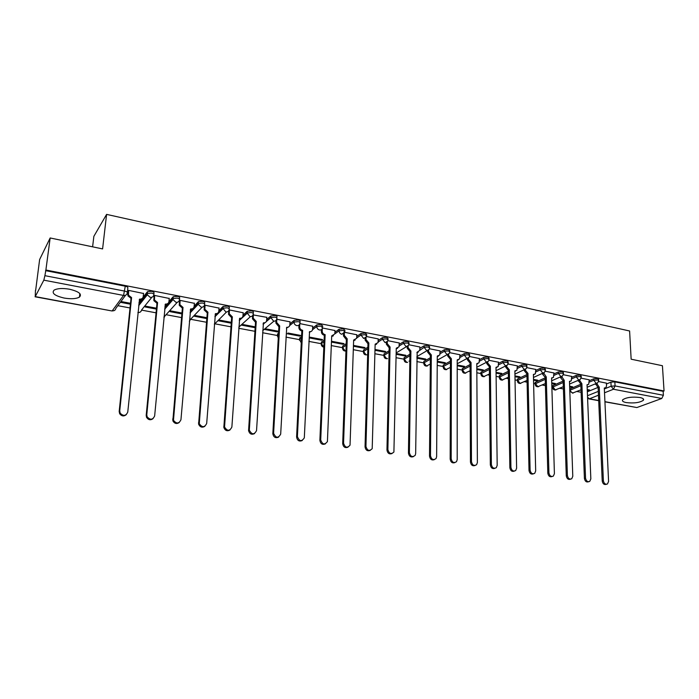 <?xml version="1.0" encoding="UTF-8"?>
<svg xmlns="http://www.w3.org/2000/svg" width="699" height="699" viewBox="0 0 699 699"><rect width="100%" height="100%" fill="white"/><g stroke="black" fill="none" stroke-linecap="round" stroke-linejoin="round"><path stroke-width="1.05" d="M64.203 298.062C71.106 299.181 76.182 298.866 79.441 297.119C82.237 294.148 78.917 291.509 69.472 289.211C62.552 288.058 57.44 288.355 54.138 290.094C51.333 293.152 54.688 295.808 64.203 298.062M626.278 402.589C634.028 403.454 639.725 402.694 643.351 400.291C644.181 399.103 643.01 398.177 639.83 397.504C632.045 396.621 626.339 397.382 622.704 399.767C621.857 400.981 623.045 401.925 626.278 402.589M153.876 294.279L153.99 293.117C154.339 292.4 153.535 291.806 151.569 291.343L147.524 291.649L147.166 293.545L151.395 293.073C153.361 293.536 154.173 294.122 153.824 294.838C153.439 296.699 152.225 297.529 150.189 297.328L147.306 294.803L147.166 293.545L138.795 304.135M179.512 299.198L179.608 298.106C179.993 297.407 179.232 296.83 177.31 296.376L173.247 296.699L172.933 298.552L177.153 298.089C179.075 298.543 179.844 299.111 179.451 299.819C179.093 301.653 177.913 302.484 175.921 302.291L173.02 299.6L172.933 298.552L164.763 308.006M204.597 304.021L204.685 302.999C205.113 302.309 204.388 301.75 202.509 301.304L198.429 301.645L198.167 303.445L202.369 302.999C204.248 303.436 204.973 304.004 204.545 304.685C204.204 306.512 203.06 307.333 201.102 307.149L198.21 304.292L198.167 303.445L190.154 311.981M229.176 308.748L229.246 307.787C229.709 307.114 229.027 306.564 227.192 306.127L223.095 306.485L222.867 308.242L227.07 307.805C228.905 308.242 229.587 308.792 229.123 309.456C228.8 311.265 227.682 312.086 225.768 311.903L222.867 308.242L215.004 316.018M253.239 313.379L253.3 312.47C253.798 311.815 253.152 311.273 251.369 310.845L247.175 311.282L247.07 312.942L251.256 312.514C253.047 312.934 253.693 313.475 253.195 314.131C252.889 315.922 251.806 316.734 249.936 316.56L247.07 312.942L242.562 317.084M276.821 317.923L276.874 317.066C277.407 316.42 276.795 315.896 275.048 315.476L270.871 315.896L270.775 317.547L274.952 317.128C276.699 317.538 277.311 318.071 276.778 318.709C276.489 320.492 275.432 321.295 273.606 321.129L270.775 317.547L266.433 321.287M299.941 322.379L299.976 321.557C300.526 320.928 299.95 320.413 298.255 320.011L294.096 320.422L294.008 322.056L298.167 321.645C299.871 322.047 300.448 322.562 299.897 323.191L299.88 323.261C299.591 324.983 298.56 325.769 296.795 325.603C295.022 325.079 294.087 323.89 294.008 322.056L289.718 325.524M322.615 326.774L322.65 325.944L320.998 324.458L316.848 324.852L316.778 326.477L320.928 326.075L322.519 327.857C322.16 329.447 321.164 330.155 319.53 329.98C317.792 329.465 316.874 328.294 316.778 326.477L312.505 329.736M344.852 331.09L344.887 330.243L343.296 328.81L339.155 329.203L339.094 330.81L343.235 330.417L344.825 331.85L341.82 334.279C340.107 333.773 339.198 332.619 339.094 330.81L334.83 333.886M366.652 335.319L366.678 334.463L365.149 333.082L361.025 333.467L360.981 335.057L365.105 334.681L366.634 336.053L366.433 336.769L363.672 338.491L360.981 335.057L356.708 337.984M388.041 339.461L388.059 338.596L386.591 337.276L382.475 337.643L382.44 339.225L386.556 338.858L388.024 340.168L387.744 341.086L385.097 342.624L382.44 339.225L378.159 342.021M409.02 343.532L409.029 342.65L407.613 341.383L403.515 341.75L403.489 343.314L407.587 342.947L409.002 344.214L408.644 345.306L406.119 346.678L403.489 343.314L399.19 345.979M429.597 347.525L429.605 346.634L428.242 345.411L424.162 345.769L424.144 347.324L428.225 346.966L429.588 348.181L429.142 349.439L426.74 350.653L424.144 347.324L416.962 352.331M449.789 351.44L449.798 350.54L448.487 349.369L444.415 349.718L444.407 351.256L448.478 350.907L449.789 352.078L449.256 353.476L446.967 354.559L444.407 351.256L440.064 353.72M469.614 355.293L469.606 354.376L468.347 353.248L464.293 353.589L464.293 355.118L468.347 354.777L469.614 355.896L468.994 357.425L466.827 358.386L464.293 355.118L459.933 357.486M489.073 359.068L489.064 358.133L487.841 357.058L483.804 357.39L483.813 358.91L487.858 358.578L489.073 359.653L488.374 361.296L486.321 362.143L483.813 358.91L479.435 361.191M508.173 362.772L508.156 361.837L506.985 360.798L502.957 361.121L502.983 362.632L507.002 362.309L508.182 363.331L507.404 365.088L505.456 365.839L502.983 362.632L498.588 364.834M526.932 366.416L526.915 365.463L525.779 364.467L521.769 364.791L521.795 366.285L525.805 365.961L526.941 366.958L526.085 368.792L524.241 369.456L521.795 366.285L517.391 368.408M545.36 369.998L545.334 369.028L544.233 368.076L540.24 368.39L540.275 369.867L544.276 369.561L545.369 370.505L544.442 372.427L542.695 373.021L540.275 369.867L535.853 371.929M563.455 373.511L563.42 372.532L562.363 371.623L558.379 371.929L558.431 373.397L562.407 373.091L563.473 374L562.468 375.992L560.816 376.516L558.431 373.397L553.992 375.389M581.227 376.962L581.192 375.975L580.17 375.101L576.203 375.398L576.256 376.857L580.222 376.56L581.253 377.434L580.187 379.487L578.623 379.95L576.256 376.857L571.808 378.788M598.702 380.352L598.659 379.356L597.662 378.517L593.713 378.814L593.774 380.256L597.732 379.968L598.72 380.806L597.593 382.912L596.116 383.323L593.774 380.256L589.318 382.126M50.162 237.966L102.596 248.914L106.597 214.383L629.607 330.985L631.145 359.199L662.425 365.726L664.05 390.977L45.889 270.015L50.162 237.966L39.633 259.521L35.666 290.321M117.843 305.681L130.023 307.962M141.521 310.111L156.069 312.829M166.336 314.751L181.565 317.591M190.644 319.294L206.528 322.265M214.471 323.742L230.976 326.835M238.752 328.285L254.838 331.291M262.597 332.741L277.407 335.511M285.961 337.11L299.539 339.644M308.862 341.392L321.252 343.707M331.317 345.586L342.545 347.683M353.327 349.701L363.428 351.588M374.909 353.738L383.917 355.415M396.08 357.696L404.031 359.181M416.849 361.575L423.777 362.868M430.278 364.083L426.477 366.023L423.996 362.833L430.348 359.225M437.224 365.385L443.175 366.494M449.772 367.726L450.383 367.84M457.216 369.116L462.222 370.059M468.915 371.309L470.095 371.527M476.849 372.785L480.929 373.554M487.719 374.821L489.449 375.145M496.115 376.394L499.313 376.988M506.181 378.273L508.444 378.692M515.032 379.924L517.374 380.361M524.32 381.663L527.098 382.178M533.608 383.401L535.119 383.681M542.144 384.992L545.421 385.603M551.861 386.809L552.568 386.94M559.663 388.268L563.42 388.967M576.876 391.484L581.105 392.279M92.609 246.826L93.858 236.341L106.597 214.383M35.457 290.286L35.247 296.603L43.827 280.159L44.893 275.677L124.745 291.116C126.755 291.588 127.611 292.191 127.305 292.916C126.903 294.795 125.654 295.633 123.566 295.432L43.827 280.159M45.889 270.015L44.893 275.677M587.326 391.789L597.942 387.464L595.618 383.734M606.452 383.987L610.926 382.161L611.118 386.215L615.059 385.935L663.395 395.276L661.743 398.5L636.868 407.552L604.941 401.838M663.395 395.276L663.141 391.318L664.05 390.977M569.676 386.984L571.459 387.325L571.433 386.573M571.459 387.325L572.682 386.809L569.65 386.232M589.222 379.819L581.114 378.159M551.764 383.611L554.22 384.074L554.193 383.314M554.22 384.074L555.425 383.55L551.738 382.851M571.721 376.429L563.333 374.708M533.538 380.177L536.683 380.772L536.666 380.003M536.683 380.772L537.872 380.23L533.52 379.408M553.914 372.978L545.229 371.195M514.971 376.674L518.841 377.408L518.824 376.639M518.841 377.408L520.004 376.857L514.962 375.905M535.792 369.456L526.81 367.622M496.072 373.117L500.685 373.982L500.676 373.205M500.685 373.982L501.83 373.423L496.063 372.34M517.339 365.883L508.051 363.987M476.823 369.483L482.205 370.505L482.205 369.719M482.205 370.505L483.332 369.937L476.823 368.705M498.553 362.239L488.942 360.282M457.216 365.787L463.402 366.958L463.393 366.171M463.402 366.958L464.503 366.381L457.216 365M479.418 358.535L469.483 356.507M437.242 362.03L444.249 363.349L444.249 362.554M444.249 363.349L445.324 362.755L437.251 361.226M459.933 354.76L449.658 352.663M416.892 358.185L424.747 359.67L424.756 358.875M424.747 359.67L425.805 359.068L416.901 357.39M440.082 350.907L429.466 348.74M396.141 354.279L404.896 355.931L404.904 355.118M404.896 355.931L405.918 355.31L396.158 353.467M419.854 346.992L408.88 344.747M374.996 350.295L384.668 352.113L384.686 351.3M384.668 352.113L385.673 351.492L375.022 349.474M399.243 342.991L387.901 340.684M353.441 346.232L364.065 348.233L364.083 347.412M364.065 348.233L365.035 347.595L353.607 345.437M378.238 338.919L366.521 336.534M331.457 342.082L343.069 344.275L343.095 343.445M343.069 344.275L344.013 343.62L332.051 341.365M356.822 334.777L344.712 332.305M309.185 337.888L321.671 340.238L321.706 339.408M321.671 340.238L322.589 339.574L310.085 337.215M334.978 330.54L322.492 327.997M287.088 333.72L299.862 336.132L299.897 335.293M299.862 336.132L300.745 335.45L287.953 333.03M312.715 326.232L299.836 323.602M264.598 329.482L277.625 331.938L277.669 331.09M277.625 331.938L278.473 331.247L265.428 328.783M289.998 321.828L276.699 319.233M241.671 325.166L254.952 327.665L255.004 326.809M266.817 317.337L253.038 314.882M243.173 312.759L229.447 309.945L228.809 310.557M219.032 308.093L205.017 305.21L204.379 306.022M206.887 317.722L195.135 315.502L194.418 316.254L206.817 318.595M194.392 303.322L180.08 300.369L179.486 301.199M181.967 313.021L170.748 310.898L170.067 311.667L181.889 313.895M169.228 298.456L154.61 295.432L154.06 296.28M156.515 308.207L145.855 306.197L145.217 306.983L156.427 309.098M143.531 293.484L128.599 290.382L128.092 291.256M138.961 302.449L141.888 298.735M143.103 297.197L147.34 291.824M164.92 306.328L166.93 303.995M168.931 301.671L173.09 296.839M190.303 310.321L190.949 309.622M194.147 306.197L198.306 301.758M218.831 310.697L222.998 306.564M243.007 315.135L247.175 311.282M254.969 330.312L255.039 329.596M266.686 319.522L270.871 315.896M277.529 334.585L278.552 333.056M289.884 323.838L294.096 320.422M299.626 338.735L299.661 338.036L301.575 336.569M312.628 328.093L316.848 324.852M321.304 342.816L321.339 342.126L324.118 340.107M334.917 332.278L339.155 329.203M342.58 346.809L342.606 346.145L346.215 343.655M356.77 336.394L361.025 333.467M363.454 350.732L363.471 350.094L367.875 347.193M378.194 340.448L382.475 337.643M383.934 354.585L384.101 353.851L389.107 350.723M399.216 344.424L403.515 341.75M404.048 358.36L404.24 357.626L409.937 354.236M419.837 348.338L424.162 345.769M423.786 362.065L424.005 361.339L430.366 357.722M440.073 352.182L444.415 349.718M443.175 365.708L443.419 364.983L450.401 361.173M459.933 355.966L464.293 353.589M462.222 369.282L462.493 368.556L470.069 364.59M479.427 359.679L483.804 357.39M480.921 372.794L481.227 372.069L489.379 367.962M498.57 363.331L502.957 361.121M499.304 376.245L499.628 375.529L508.322 371.309M517.356 366.923L521.769 364.791M517.356 379.636L517.706 378.919L526.932 374.603M535.818 370.453L540.24 368.39M535.102 382.965L535.478 382.257L545.211 377.862M553.949 373.921L558.379 371.929M552.551 386.232L552.953 385.533L563.158 381.086M571.756 377.338L576.203 375.398M569.746 388.976L580.799 384.258M589.257 380.693L593.713 378.814M587.265 390.304L588.401 390.514L588.375 389.771M588.401 390.514L589.641 390.007L587.239 389.553M606.417 383.148L598.58 381.549M120.35 302.3L130.425 304.196M218.28 320.754L231.238 323.2M45.566 270.635L125.27 286.206C127.279 286.677 128.135 287.289 127.83 288.023L127.367 292.409M663.141 391.318L614.858 381.881L610.926 382.161M255.214 326.852L242.466 324.441M231.299 322.335L219.04 320.02M130.512 303.305L120.944 301.496M599.244 387.045L597.96 387.464L599.244 387.045L603.377 480.711C603.962 483.533 605.325 484.634 607.44 484.005L608.576 481.462L604.303 388.006L605.893 387.665L606.54 385.857L606.409 383.069M604.871 388.076L604.32 388.399M606.417 484.293L606.286 484.328C604.163 484.957 602.809 483.865 602.223 481.043L598.126 387.499M596.728 383.332L599.078 387.01M579.357 379.941L581.891 383.725L580.79 384.188L578.248 380.308M587.606 384.773L587.055 385.123M588.602 481.76L588.593 481.76C586.417 482.467 585.019 481.366 584.416 478.474L580.79 384.188M581.891 383.725L585.552 478.133C586.164 481.034 587.553 482.135 589.738 481.428L590.838 478.902L587.046 384.712L588.715 384.31L589.213 379.732M561.673 376.49L564.233 380.343L563.149 380.824L560.607 377.696L560.581 376.831M570.104 381.418L569.493 381.794M570.533 479.173C568.304 479.89 566.889 478.789 566.277 475.862L563.149 380.824M564.233 380.343L567.405 475.512C568.034 478.492 569.475 479.584 571.721 478.789L572.787 476.29L569.475 381.348L571.232 380.903L571.721 376.333M543.673 372.96L546.269 376.91L545.194 377.39L542.625 374.236L542.599 373.275M552.289 377.993L551.607 378.395M552.14 476.535C549.86 477.277 548.418 476.159 547.815 473.197L545.194 377.39M546.269 376.91L548.925 472.847C549.58 475.914 551.065 476.998 553.381 476.098L554.403 473.642L551.598 377.932L553.451 377.416L553.914 372.882M525.351 369.36L525.368 370.217L527.972 373.406L526.915 373.904L524.32 370.715L524.294 369.649M534.15 374.507L533.407 374.935M533.416 473.852C531.083 474.612 529.615 473.485 529.012 470.488L526.915 373.904M527.972 373.406L530.095 470.13C530.786 473.293 532.323 474.368 534.709 473.354L535.679 470.934L533.398 374.446L535.347 373.869L535.792 369.369M506.696 365.691L506.705 366.626L509.344 369.85L508.313 370.348L505.683 367.132L505.657 365.944M515.696 370.959L514.883 371.414M514.333 471.117C511.948 471.895 510.453 470.768 509.851 467.727L508.313 370.348M509.344 369.85L510.917 467.36C511.651 470.628 513.241 471.685 515.696 470.541L516.613 468.181L514.875 370.907L516.928 370.252L517.339 365.787M487.701 361.942L487.71 362.964L490.375 366.215L489.361 366.73L486.696 363.489L486.687 362.187M496.902 367.351L496.01 367.831M494.901 468.33C492.463 469.134 490.934 467.989 490.331 464.914L489.361 366.73M490.375 366.215L491.38 464.547C492.157 467.919 493.809 468.95 496.334 467.657L497.181 465.377L496.002 367.298L498.169 366.547L498.553 362.143M468.356 358.115L468.356 359.242L471.056 362.528L470.06 363.043L467.369 359.767L467.36 358.43M477.766 363.663L476.797 364.179M475.102 465.49C472.603 466.312 471.047 465.167 470.444 462.056L470.06 363.043M471.056 362.528L471.467 461.672C472.306 465.167 474.018 466.181 476.613 464.704L477.382 462.52L476.788 363.62L479.068 362.772L479.418 358.43M448.653 354.201L448.644 355.442L451.379 358.762L450.409 359.295L447.675 355.983L447.683 354.585M458.282 359.906L457.216 360.457M454.927 462.589C452.367 463.446 450.776 462.292 450.173 459.129L450.409 359.295M451.379 358.762L451.178 458.745C452.078 462.371 453.861 463.35 456.526 461.672L457.198 459.61L457.216 359.88L459.61 358.919L459.933 354.655M428.574 350.199L428.566 351.58L431.327 354.926L430.383 355.468L427.622 352.13L427.631 350.662M438.439 356.079L437.277 356.665M434.367 459.627C431.737 460.519 430.121 459.365 429.509 456.15L430.383 355.468M431.327 354.926L430.488 455.757C431.475 459.531 433.328 460.466 436.054 458.553L436.63 456.639L437.286 356.062L439.793 354.978L440.082 350.802M408.12 346.11L408.102 347.639L410.898 351.02L409.972 351.571L407.176 348.198L407.202 346.643M418.212 352.182L416.954 352.794M413.406 456.613C410.715 457.548 409.055 456.377 408.443 453.118L409.972 351.571M410.898 351.02L409.396 452.707C410.479 456.648 412.41 457.53 415.18 455.346L415.66 453.616L417.163 352.217M419.854 346.879L419.819 349.893M387.281 341.916L387.246 343.62L390.077 347.036L388.976 347.56L386.346 344.196L386.381 342.536M397.617 348.198L396.246 348.853M392.043 453.529C389.273 454.507 387.578 453.336 386.958 450.025L389.177 347.604M390.077 347.036L387.884 449.606C389.09 453.721 391.099 454.533 393.904 452.052L396.263 348.216L399.024 346.835L399.251 342.886M366.04 337.617L365.979 339.531L368.854 342.973L367.77 343.515L365.114 340.116L365.158 338.333M376.621 344.144L375.136 344.834M370.252 450.383C367.412 451.414 365.673 450.243 365.044 446.862L367.98 343.558M368.854 342.973L365.944 446.443C367.29 450.733 369.369 451.475 372.2 448.653L375.153 344.179L378.045 342.624L378.238 338.805M344.38 333.187L344.31 335.354L347.22 338.84L346.154 339.391L343.462 335.948L343.532 334.026M355.223 339.994L353.615 340.736M348.032 447.168C345.105 448.26 343.331 447.089 342.693 443.647L346.363 339.426M347.22 338.84L343.558 443.21C345.07 447.692 347.228 448.347 350.042 445.149L353.642 340.063L356.647 338.325L356.822 334.655M322.309 328.6L322.204 331.099C322.3 332.907 323.209 334.07 324.939 334.576L324.118 335.179C322.388 334.672 321.479 333.51 321.383 331.702L321.47 329.613M333.406 335.765L331.676 336.56M325.367 443.882C322.361 445.045 320.526 443.874 319.88 440.361L324.327 335.223M325.149 334.62L320.719 439.916C322.414 444.599 324.651 445.141 327.42 441.55L331.702 335.87L334.821 333.93L334.987 330.417M299.81 323.751L299.653 326.756C299.74 328.582 300.666 329.753 302.422 330.269L301.636 330.889C299.871 330.374 298.954 329.203 298.866 327.377L298.98 325.079M311.16 331.448L309.29 332.296M302.248 440.527C299.146 441.768 297.267 440.597 296.594 437.006L301.846 330.933M302.641 330.312L297.407 436.543C299.312 441.427 301.618 441.864 304.31 437.854L309.543 331.632C311.212 331.798 312.217 331.064 312.558 329.439L312.715 326.101M276.839 319.137L276.647 322.449L279.687 325.917L278.7 326.512L275.895 323.087L276.044 320.422M288.477 327.036L286.459 327.945M278.648 437.093C275.563 438.43 273.624 437.321 272.828 433.756L278.918 326.555M279.687 325.917L273.606 433.293C275.825 438.186 278.185 438.465 280.683 434.131L286.721 327.263C288.521 327.429 289.561 326.625 289.832 324.86L290.006 321.689M253.396 314.594L253.187 318.15L256.253 321.435L255.301 322.038L252.461 318.796L252.645 315.616M265.34 322.527L263.165 323.506M254.567 433.572C251.614 435.014 249.613 434.035 248.573 430.645L255.528 322.082M256.253 321.435L249.316 430.173C251.78 434.769 254.183 434.935 256.533 430.645L263.436 322.816C265.279 322.982 266.345 322.178 266.634 320.395L266.826 317.197M229.473 309.945L229.246 313.746L232.348 316.865L231.421 317.477L228.556 314.419L228.783 310.609M241.732 317.923L239.399 318.971M229.988 429.972C227.149 431.51 225.104 430.671 223.837 427.456L231.649 317.529M232.348 316.865L224.545 426.975C227.227 431.274 229.665 431.309 231.867 427.089L239.678 318.272C241.557 318.438 242.649 317.634 242.964 315.834L243.182 312.61M205.052 305.21L204.824 309.255L207.944 312.2L207.28 312.872L204.16 309.937L204.396 305.856M217.642 313.213L215.135 314.349M204.894 426.276C202.168 427.919 200.071 427.22 198.603 424.179L207.28 312.872M207.944 312.2L199.276 423.681C202.133 427.683 204.606 427.605 206.686 423.454L215.423 313.633C217.345 313.807 218.464 312.995 218.796 311.186L219.049 307.927M180.115 300.378L179.896 304.659L183.024 307.429L182.395 308.119L179.276 305.358L179.503 301.024M193.055 308.39L190.364 309.622M179.267 422.493C176.646 424.232 174.505 423.673 172.836 420.798L182.395 308.119M183.024 307.429L173.474 420.291C176.489 424.005 178.979 423.821 180.945 419.741L190.67 308.897C192.627 309.08 193.78 308.259 194.13 306.433L194.409 303.148M154.654 295.441L154.453 299.958L157.581 302.562L156.987 303.27L153.867 300.666L154.077 296.088M167.952 303.462L165.06 304.799M153.09 418.605C150.565 420.466 148.38 420.029 146.528 417.312L146.196 415.328L156.987 303.27M157.581 302.562L146.781 414.804L147.122 416.787C150.268 420.239 152.784 419.95 154.645 415.94L165.383 304.056C167.384 304.248 168.573 303.427 168.94 301.584L169.245 298.263M128.651 290.391L128.467 295.144L131.587 297.591L131.036 298.316L127.926 295.869L128.118 291.037M142.325 298.412L139.223 299.871M126.353 414.603C123.906 416.595 121.67 416.298 119.643 413.712L119.18 411.44L131.036 298.316M131.587 297.591L119.73 410.898L120.193 413.179C123.452 416.377 125.977 416.001 127.768 412.061L139.555 299.12C141.609 299.312 142.823 298.482 143.216 296.629L143.557 293.283M125.602 295.223L115.868 308.346C115.466 310.164 114.26 310.985 112.242 310.802L123.566 295.432L125.27 286.206M35.247 296.603L111.997 310.968L114.033 310.662M587.483 395.73L598.3 391.379M604.347 388.941L611.118 386.215L613.434 389.247L604.521 392.794M598.466 395.206L589.414 398.806L598.702 400.518M604.932 401.663L636.868 407.552M661.743 398.5L613.434 389.247L615.059 385.935L614.858 381.881M151.884 297.232L141.53 310.024C141.154 311.824 139.975 312.636 138 312.453L137.939 312.444M177.284 302.274L163.907 317.11M202.16 307.176L190.652 319.207L189.368 321.278M226.546 311.955L214.366 324.275M239.32 320.081L240.832 318.683M250.443 316.621L238.831 327.132M255.013 329.622L254.934 331.195M263.13 324.135L264.694 322.781M273.877 321.164L262.728 330.627M277.424 336.158L277.573 333.86L277.477 335.441L278.464 334.646M286.45 328.172L287.516 327.307M299.696 338.01L299.618 339.583L301.496 338.15M309.299 332.182L309.963 331.684M321.4 342.082L321.33 343.637L324.056 341.671M342.693 346.075L342.641 347.621L346.162 345.21M363.594 349.998L363.55 351.527L367.831 348.74M384.101 353.851L384.066 355.372L389.081 352.261M404.24 357.626L404.214 359.137L409.911 355.756M424.005 361.339L423.777 362.982C423.909 365.35 425.097 366.363 427.351 366.014M443.419 364.983L443.419 366.459L450.401 362.667M462.493 368.556L462.493 370.033L470.077 366.075M481.227 372.069L481.235 373.537L489.387 369.448M499.628 375.529L499.645 376.979L508.348 372.777M517.706 378.919L517.732 380.361L526.967 376.062M535.478 382.257L535.513 383.681L545.246 379.312M552.953 385.533L552.988 386.949L563.211 382.519M570.122 388.758L570.174 390.164L580.852 385.682M569.79 390.383L572.446 393.126L581.009 389.78M552.586 387.648L552.988 386.949L555.286 389.937L563.342 386.696M535.137 384.38L535.513 383.681L537.837 386.704L545.369 383.568M517.382 381.06L517.732 380.361L520.082 383.401L527.063 380.405M499.313 377.687L499.645 376.979L502.022 380.046L508.418 377.207M480.929 374.245L481.235 373.537L483.629 376.639L489.431 373.974M462.214 370.741L462.493 370.033L464.922 373.161L470.095 370.706M443.166 367.185L443.419 366.459L445.875 369.622L450.392 367.403M423.769 363.55L423.795 361.488M404.013 359.854L404.214 359.137L406.722 362.353M383.891 356.088L384.066 355.372L386.608 358.622M363.393 352.252L363.55 351.527L366.119 354.812M342.51 348.347L342.641 347.621L345.245 350.933M321.234 344.362L321.33 343.637L323.829 346.957M299.539 340.299L299.618 339.583L301.269 342.571M278.263 338.15L277.477 335.441L278.281 337.731M587.588 398.264L589.414 398.806L587.553 397.277M596.763 383.969L595.644 384.433M603.377 480.711L602.223 481.043M581.725 383.69L580.624 384.153M579.375 380.623L578.283 381.095M585.552 478.133L584.416 478.474M564.067 380.317L562.983 380.789M561.69 377.215L560.607 377.696M567.405 475.512L566.277 475.862M546.094 376.875L545.019 377.355M543.691 373.747L542.625 374.236M548.925 472.847L547.815 473.197M527.789 373.38L526.74 373.869M525.368 370.217L524.32 370.715M530.095 470.13L529.012 470.488M509.16 369.815L508.129 370.313M506.705 366.626L505.683 367.132M510.917 467.36L509.851 467.727M490.191 366.18L489.178 366.695M487.71 362.964L486.696 363.489M491.38 464.547L490.331 464.914M470.873 362.484L469.877 363.008M468.356 359.242L467.369 359.767M471.467 461.672L470.444 462.056M451.187 358.727L450.217 359.26M448.644 355.442L447.675 355.983M451.178 458.745L450.173 459.129M431.134 354.891L430.191 355.433M428.566 351.58L427.622 352.13M430.488 455.757L429.509 456.15M410.706 350.977L409.78 351.536M408.102 347.639L407.176 348.198M409.396 452.707L408.443 453.118M389.876 347.001L388.976 347.56M387.246 343.62L386.346 344.196M387.884 449.606L386.958 450.025M368.653 342.938L367.77 343.515M365.979 339.531L365.114 340.116M365.944 446.443L365.044 446.862M347.01 338.797L346.154 339.391M344.31 335.354L343.462 335.948M343.558 443.21L342.693 443.647M324.939 334.576L324.118 335.179M322.204 331.099L321.383 331.702M320.719 439.916L319.88 440.361M302.422 330.269L301.636 330.889M299.653 326.756L298.866 327.377M297.407 436.543L296.594 437.006M279.46 325.874L278.7 326.512M276.655 322.326L275.895 322.964M273.615 433.109L272.837 433.581M256.026 321.391L255.301 322.038M253.187 317.8L252.461 318.456M249.316 429.605L248.573 430.086M232.112 316.822L231.421 317.477M229.237 313.196L228.538 313.86M224.501 426.023L223.794 426.512M207.708 312.156L207.044 312.829M204.79 308.486L204.125 309.168M199.154 422.362L198.481 422.869M182.78 307.385L182.159 308.076M179.826 303.681L179.206 304.371M173.247 418.622L172.618 419.138M157.327 302.518L156.742 303.226M154.33 298.77L153.745 299.478M146.781 414.804L146.196 415.328M131.333 297.547L130.783 298.263M128.293 293.755L127.751 294.48M119.73 410.898L119.18 411.44M79.861 293.606L79.441 297.119M643.272 398.849L643.351 400.291M569.825 391.309L573.084 393.135M596.518 383.358L587.143 387.237M552.533 385.796L552.577 387.211C552.778 389.308 553.905 390.217 555.95 389.946M535.093 382.51L535.128 383.934C535.32 386.058 536.456 386.984 538.527 386.704M517.347 379.155L517.374 380.597C517.557 382.764 518.702 383.699 520.799 383.41M499.296 375.747L499.313 377.198C499.488 379.4 500.633 380.352 502.756 380.046M480.921 372.279L480.929 373.738C481.095 375.983 482.249 376.944 484.407 376.63M462.222 368.749L462.222 370.217C462.371 372.506 463.542 373.484 465.726 373.161M443.183 365.149L443.175 366.634C443.315 368.958 444.494 369.954 446.713 369.614M404.057 357.757L404.031 359.269C404.144 361.68 405.35 362.711 407.639 362.344M383.952 353.965L383.917 355.476C384.022 357.94 385.236 358.989 387.569 358.604M363.471 350.094L363.428 351.623C363.515 354.14 364.747 355.197 367.124 354.795M342.606 346.145L342.545 347.691C342.562 350.068 343.698 351.178 345.961 351.02M321.339 342.126L321.269 343.69C321.164 345.629 322.012 346.783 323.82 347.15M299.661 338.036L299.583 339.6L301.26 342.894M270.906 315.869L270.766 317.748L266.258 321.627M247.245 311.221L247.07 313.362L239.285 320.518M223.095 306.485L222.885 308.871L214.951 316.708M198.429 301.645L198.21 304.292L190.076 312.942M173.247 296.699L173.02 299.6L164.641 309.273M147.524 291.649L147.306 294.803L138.629 305.734M579.017 379.985L569.571 384.031M561.21 376.551L551.677 380.772M543.071 373.056L533.468 377.46M524.608 369.5L514.927 374.105M505.805 365.874L496.045 370.706M486.653 362.187L476.814 367.246M467.133 358.43L457.216 363.742M447.255 354.594L437.251 360.186M426.993 350.697L416.91 356.586M409.841 360.719L409.081 361.156M406.346 346.713L396.167 352.943M254.899 331.413L254.882 332.008M263.112 324.336L264.318 323.305M163.898 317.197L164.51 316.979M137.921 312.654L139.695 312.331M35.072 296.787L111.997 310.968M588.838 398.867L598.702 400.693M276.647 322.449L275.895 323.087M273.606 433.293L272.828 433.756M253.187 318.15L252.461 318.796M249.316 430.173L248.573 430.645M229.246 313.746L228.556 314.419M224.545 426.975L223.837 427.456M204.824 309.255L204.16 309.937M199.276 423.681L198.603 424.179M179.896 304.659L179.276 305.358M173.474 420.291L172.836 420.798M154.453 299.958L153.867 300.666M147.122 416.787L146.528 417.312M128.467 295.144L127.926 295.869M120.193 413.179L119.643 413.712"/></g></svg>

